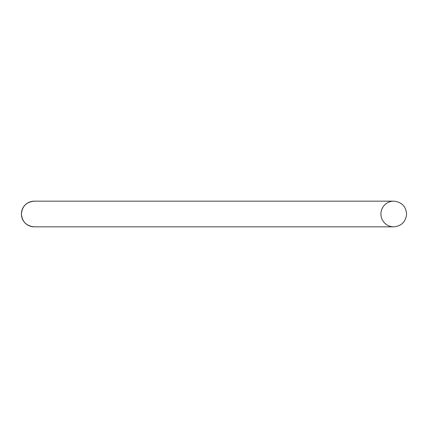<?xml version="1.0" encoding="UTF-8"?>
<svg xmlns="http://www.w3.org/2000/svg" width="428" height="428" viewBox="0 0 428 428"><rect width="100%" height="100%" fill="white"/><g stroke="black" fill="none" stroke-linecap="round" stroke-linejoin="round"><path stroke-width="0.64" d="M34.24 226.84A12.84 12.84 0 0 1 31.715 201.411L31.907 201.374A12.84 12.84 0 0 1 34.24 201.16C26.456 201.936 22.176 206.216 21.4 214C22.176 221.784 26.456 226.064 34.24 226.84L393.76 226.84A12.84 12.84 0 0 1 391.235 201.411M393.76 226.84C401.544 226.064 405.824 221.784 406.6 214C405.824 206.216 401.544 201.936 393.76 201.16A12.84 12.84 0 0 0 391.427 201.374M34.24 201.16L393.76 201.16"/></g></svg>
